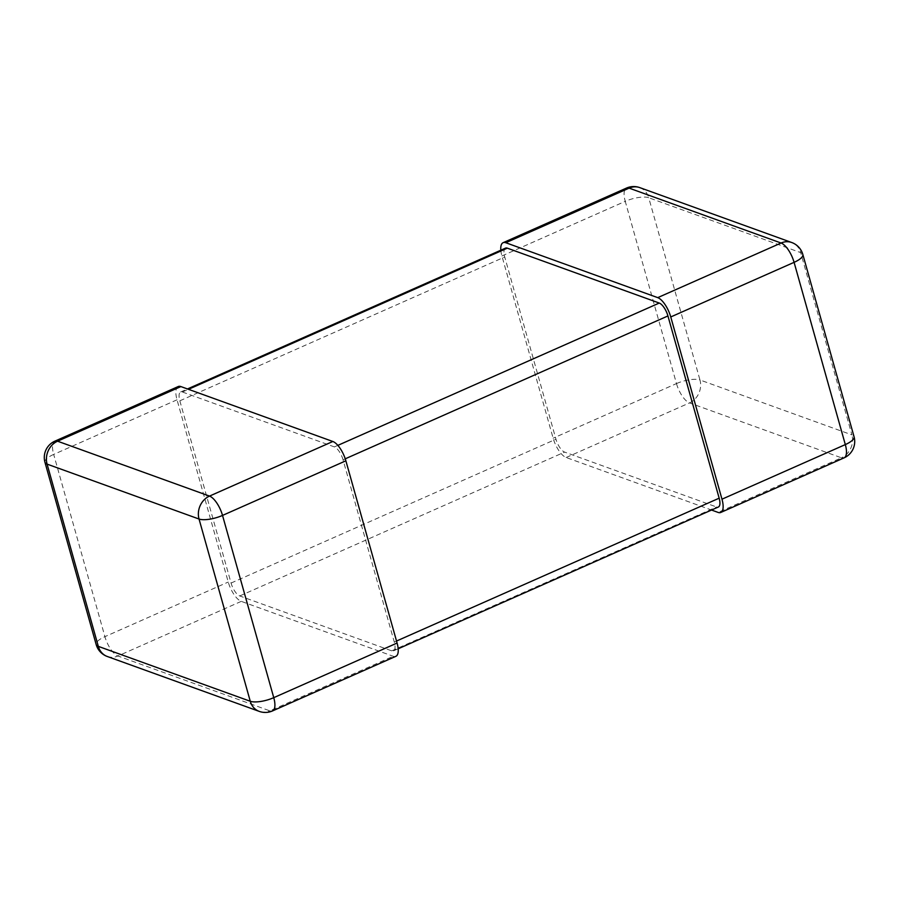 <?xml version="1.0" encoding="UTF-8"?>
<svg xmlns="http://www.w3.org/2000/svg" width="899" height="899" viewBox="0 0 899 899"><rect width="100%" height="100%" fill="white"/><g stroke="black" fill="none" stroke-linecap="round" stroke-linejoin="round"><path stroke-width="0.67" stroke-dasharray="4.5 3.37" d="M500.822 250.214A17.845 6.911 -113.9 0 0 501.912 255.957L553.132 438.195A17.845 6.911 -113.9 0 0 566.156 457.512L711.536 510.036M178.238 386.536A17.845 6.911 -113.9 0 0 177.024 399.808L228.245 582.046A17.845 6.911 -113.9 0 0 241.269 601.364L393.223 656.27A17.845 6.911 -113.9 0 0 395.875 656.315M343.047 459.794A11.901 4.607 -113.9 0 0 334.372 446.904L182.418 392.009A11.901 4.607 -113.9 0 0 180.654 391.975A11.901 4.607 -113.9 0 0 179.834 400.819L231.065 583.058A11.901 4.607 -113.9 0 0 239.741 595.947L391.694 650.842A11.901 4.607 -113.9 0 0 393.459 650.876A11.901 4.607 -113.9 0 0 394.279 642.032L343.047 459.794L345.25 458.816M505.541 248.124A11.901 4.607 -113.9 0 0 504.721 256.968L555.953 439.206A11.901 4.607 -113.9 0 0 564.628 452.096L716.582 506.991A11.901 4.607 -113.9 0 0 718.346 507.025M639.751 187.61A17.845 15.418 109.9 0 1 648.73 197.735L800.683 252.63L851.915 434.88L699.961 379.974L648.73 197.735A17.845 5.72 -15.7 0 0 625.243 201.342L676.475 383.581L553.132 438.195M501.912 255.957L625.243 201.342A17.845 6.911 66.1 0 1 626.468 188.082M566.156 457.512L689.488 402.909L841.442 457.805L718.11 512.419M676.475 383.581A17.845 5.72 164.3 0 1 699.961 379.974A17.845 15.418 109.9 0 1 689.488 402.909A17.845 6.911 66.1 0 1 676.475 383.581M802.829 254.462A17.845 5.72 164.3 0 0 800.683 252.63A17.845 15.418 109.9 0 0 791.704 242.505M844.094 457.849A17.845 6.911 66.1 0 1 841.442 457.805A17.845 15.418 109.9 0 0 851.915 434.88A17.845 5.72 -15.7 0 1 854.05 436.712M177.024 399.808L53.682 454.411L104.913 636.661L228.245 582.046M241.269 601.364L117.926 655.978L269.88 710.873L393.223 656.27M44.95 462.288A17.845 5.72 164.3 0 1 53.682 454.411A17.845 6.911 66.1 0 1 54.906 441.151M107.296 656.495A17.845 15.418 -70.1 0 0 117.926 655.978A17.845 6.911 66.1 0 1 104.913 636.661A17.845 5.72 -15.7 0 0 96.171 644.538M272.532 710.918A17.845 6.911 66.1 0 1 269.88 710.873A17.845 15.418 -70.1 0 1 259.249 711.39M394.279 642.032L396.526 641.032M391.694 650.842L716.582 506.991M239.741 595.947L564.628 452.096M231.065 583.058L555.953 439.206M179.834 400.819L504.721 256.968M182.418 392.009L188.475 389.323M334.372 446.904L337.844 445.376M393.459 650.876L398.178 648.786M180.654 391.975L187.464 388.964"/><path stroke-width="1.35" d="M711.536 510.036L718.11 512.419A17.845 6.911 -113.9 0 0 720.762 512.464A17.845 6.911 -113.9 0 0 721.976 499.192L845.318 444.589L794.087 262.339L670.755 316.954L721.976 499.192M670.755 316.954A17.845 6.911 -113.9 0 0 657.731 297.636L781.074 243.022L629.12 188.127L505.777 242.73L657.731 297.636M505.777 242.73A17.845 6.911 -113.9 0 0 503.125 242.685A17.845 6.911 -113.9 0 0 500.822 250.214M180.89 386.581A17.845 6.911 -113.9 0 0 178.238 386.536L54.906 441.151A17.845 6.911 66.1 0 1 57.558 441.195L180.89 386.581L332.844 441.488L209.512 496.091L57.558 441.195A17.845 15.418 -70.1 0 0 47.085 464.12L199.039 519.026L250.27 701.265L98.317 646.37L47.085 464.12A17.845 5.72 164.3 0 1 44.95 462.288L96.171 644.538A17.845 5.72 -15.7 0 0 98.317 646.37A17.845 15.418 -70.1 0 0 107.296 656.495A17.845 17.845 0 0 1 96.171 644.538M345.868 460.805L397.088 643.043L273.757 697.658L222.525 515.419L345.868 460.805A17.845 6.911 -113.9 0 0 332.844 441.488M107.296 656.495L259.249 711.39A17.845 15.418 -70.1 0 1 250.27 701.265A17.845 5.72 164.3 0 0 273.757 697.658A17.845 6.911 66.1 0 1 272.532 710.918L395.875 656.315A17.845 6.911 -113.9 0 0 397.088 643.043M398.178 648.786L718.346 507.025A11.901 4.607 -113.9 0 0 719.166 498.181L667.935 315.942A11.901 4.607 -113.9 0 0 659.259 303.053L507.306 248.158A11.901 4.607 -113.9 0 0 505.541 248.124L187.464 388.964M626.468 188.082A17.845 6.911 66.1 0 1 629.12 188.127A17.845 15.418 109.9 0 1 639.751 187.61A17.845 17.845 0 0 0 626.468 188.082L503.125 242.685M781.074 243.022A17.845 6.911 66.1 0 1 794.087 262.339A17.845 5.72 164.3 0 0 802.829 254.462A17.845 17.845 0 0 0 791.704 242.505A17.845 15.418 109.9 0 0 781.074 243.022M845.318 444.589A17.845 6.911 66.1 0 1 844.094 457.849A17.845 17.845 0 0 0 854.05 436.712A17.845 5.72 -15.7 0 1 845.318 444.589M209.512 496.091A17.845 6.911 66.1 0 1 222.525 515.419A17.845 5.72 -15.7 0 1 199.039 519.026A17.845 15.418 -70.1 0 1 209.512 496.091M396.526 641.032L719.166 498.181M345.25 458.816L667.935 315.942M188.475 389.323L507.306 248.158M337.844 445.376L659.259 303.053M639.751 187.61L791.704 242.505M720.762 512.464L844.094 457.849M802.829 254.462L854.05 436.712M54.906 441.151A17.845 17.845 0 0 0 44.95 462.288M259.249 711.39A17.845 17.845 0 0 0 272.532 710.918"/></g></svg>
